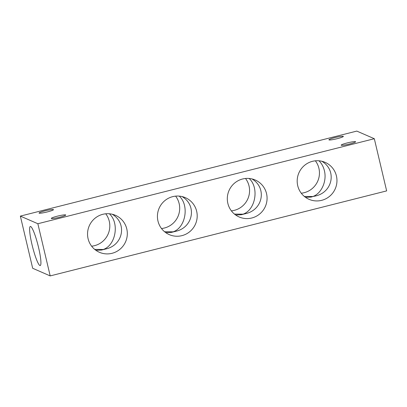 <?xml version="1.0" encoding="UTF-8"?>
<svg xmlns="http://www.w3.org/2000/svg" width="407" height="407" viewBox="0 0 407 407"><rect width="100%" height="100%" fill="white"/><g stroke="black" fill="none" stroke-linecap="round" stroke-linejoin="round"><path stroke-width="0.61" d="M91.621 246.179A20.157 19.836 113.6 0 0 108.109 234.096A20.157 19.836 113.6 0 0 105.744 213.792M161.498 228.52A20.157 19.836 113.6 0 0 177.991 216.443A20.157 19.836 113.6 0 0 175.62 196.133M231.38 210.867A20.157 19.836 113.6 0 0 247.868 198.784A20.157 19.836 113.6 0 0 245.502 178.48M301.256 193.208A20.157 19.836 113.6 0 0 317.75 181.125A20.157 19.836 113.6 0 0 315.379 160.821M20.35 216.102L356.807 131.09L374.318 138.721L37.856 223.733L20.35 216.102L32.682 268.279L50.193 275.91L37.856 223.733M374.318 138.721L386.65 190.898L50.193 275.91M59.722 217.231A7.412 0.794 166.7 0 1 51.302 218.411A7.412 0.794 166.7 0 1 58.338 215.929A7.412 0.794 166.7 0 1 65.736 214.998A7.412 0.794 166.7 0 1 59.722 217.231M349.598 143.986A7.412 0.794 166.7 0 1 341.178 145.167A7.412 0.794 166.7 0 1 348.209 142.689A7.412 0.794 166.7 0 1 355.606 141.758A7.412 0.794 166.7 0 1 349.598 143.986M47.466 211.884A7.412 0.794 166.7 0 1 39.047 213.065A7.412 0.794 166.7 0 1 46.083 210.587A7.412 0.794 166.7 0 1 53.48 209.656A7.412 0.794 166.7 0 1 47.466 211.884M337.342 138.645A7.412 0.794 166.7 0 1 328.922 139.825A7.412 0.794 166.7 0 1 335.953 137.347A7.412 0.794 166.7 0 1 343.35 136.411A7.412 0.794 166.7 0 1 337.342 138.645M88.085 238.69A20.157 19.836 -66.4 0 1 94.714 218.498A20.157 19.836 -66.4 0 1 115.491 215.328A20.157 19.836 -66.4 0 1 125.615 241.733A20.157 19.836 -66.4 0 1 99.379 252.279A20.157 19.836 -66.4 0 1 88.085 238.69M157.967 221.032A20.157 19.836 -66.4 0 1 164.596 200.839A20.157 19.836 -66.4 0 1 185.368 197.67A20.157 19.836 -66.4 0 1 195.497 224.074A20.157 19.836 -66.4 0 1 169.256 234.62A20.157 19.836 -66.4 0 1 157.967 221.032M227.849 203.378A20.157 19.836 -66.4 0 1 234.478 183.186A20.157 19.836 -66.4 0 1 255.25 180.016A20.157 19.836 -66.4 0 1 265.374 206.42A20.157 19.836 -66.4 0 1 239.138 216.967A20.157 19.836 -66.4 0 1 227.849 203.378M297.726 185.719A20.157 19.836 -66.4 0 1 304.355 165.527A20.157 19.836 -66.4 0 1 325.132 162.357A20.157 19.836 -66.4 0 1 335.256 188.762A20.157 19.836 -66.4 0 1 309.015 199.308A20.157 19.836 -66.4 0 1 297.726 185.719M304.35 196.433L312.932 196.515L315.354 196.026C332.906 192.282 337.021 170.187 321.83 161.258M305.515 197.329L311.162 197.085L312.932 196.515C321.576 193.361 327.04 181.054 324.394 170.701C323.423 166.702 321.622 163.405 318.991 160.801M95.874 250.295L101.521 250.056L105.713 248.998C123.265 245.253 127.386 223.153 112.195 214.224M32 244.582A20.157 2.839 75.8 0 1 30.332 226.465A20.157 2.839 75.8 0 1 38.024 245.309A20.157 2.839 75.8 0 1 40.207 265.547A20.157 2.839 75.8 0 1 32 244.582M94.709 249.405L103.292 249.486C115.842 245.233 119.627 222.934 109.351 213.772M164.591 231.746L173.168 231.827C185.724 227.574 189.509 205.276 179.233 196.113M165.756 232.641L171.403 232.397L175.595 231.339C193.147 227.594 197.263 205.499 182.071 196.571M234.468 214.092L243.05 214.174C255.601 209.92 259.386 187.622 249.115 178.459M235.633 214.982L241.28 214.743L245.472 213.685C263.024 209.941 267.145 187.841 251.953 178.912"/></g></svg>
